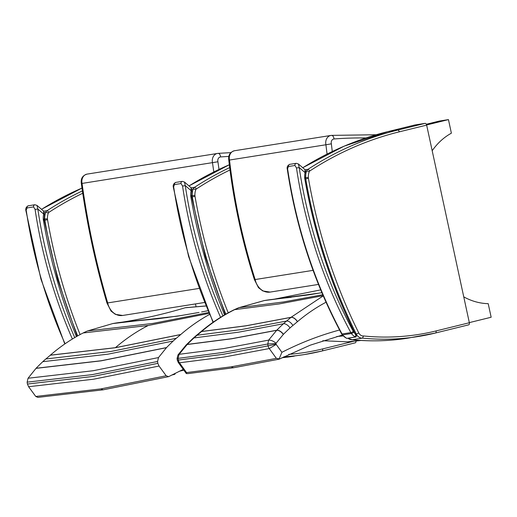 <?xml version="1.0" encoding="UTF-8"?>
<svg xmlns="http://www.w3.org/2000/svg" width="517" height="517" viewBox="0 0 517 517"><rect width="100%" height="100%" fill="white"/><g stroke="black" fill="none" stroke-linecap="round" stroke-linejoin="round"><path stroke-width="0.78" d="M188.156 373.591L186.327 373.584L186.54 372.583L179.464 362.798A6.831 5.597 -96.1 0 1 178.346 360.097A13.7 11.187 -97.6 0 1 178.1 358.21L179.115 354.313L187.27 344.406A332.166 270.145 -99 0 1 194.004 337.918A78.952 64.244 -98.8 0 1 197.1 335.236A375.568 305.334 80.9 0 0 201.546 331.546L201.624 331.481C211.925 322.75 222.924 315.473 234.628 309.644A78.914 64.218 -98.8 0 1 239.119 307.654L264.297 300.564A78.894 64.198 -98.8 0 1 264.652 300.5A193.836 157.659 -98.9 0 1 272.472 299.401L319.319 293.107L309.076 294.8L264.652 300.5A5.92 3.445 -99.8 0 0 264.517 300.519A5.92 3.445 -99.8 0 0 264.51 300.519L264.142 300.584A5.92 3.445 -100.2 0 0 263.98 300.623M361.034 340.451L348.122 341.84A3.949 3.238 -95.7 0 1 348.115 341.84A3.949 3.238 -95.7 0 1 347.624 341.84L322.815 340.709M348.064 341.847A3.949 3.115 -94.9 0 1 348.006 341.847A3.949 3.115 -94.9 0 1 347.56 341.847L322.782 340.722M177.066 358.527L177.951 354.972L179.115 354.313L223.628 348.581L268.633 340.121C270.921 340.012 273.403 341.052 276.072 343.236L283.31 334.441A84.885 69.019 81 0 0 283.426 334.325A326.246 265.273 -99 0 1 290.031 327.952A73.033 59.384 -99 0 1 292.887 325.471A381.481 310.181 81 0 0 297.404 321.723L297.488 321.652C306.452 314.058 315.971 307.576 326.04 302.219M268.633 340.121L267.787 343.992L222.698 352.471L177.06 358.514L177.299 360.194L222.963 354.352L268.065 345.873A6.831 5.5 78.2 0 0 269.267 348.555L276.356 358.346L279.148 358.869L278.902 359.225M177.299 360.194L178.32 362.533L179.457 362.798L224.12 357.047L269.273 348.555L276.201 344.419A0.911 0.737 -99 0 1 276.091 344.173L268.071 345.873A13.7 11.09 79.6 0 1 267.787 343.992L275.994 343.527A0.911 0.737 -99 0 1 276.072 343.236M291.194 297.314L274.521 299.136L320.714 289.882L274.424 299.149A5.92 3.445 -98.5 0 0 274.327 299.162M322.757 294.716L283.555 301.954L239.119 307.654A5.92 3.393 -111.3 0 0 238.608 307.777L264.142 300.584A5.92 3.445 -100.2 0 1 264.297 300.564L308.72 294.864L321.82 292.674M323.248 295.86L291.065 317.302L246.092 325.768L201.624 331.481A5.92 3.089 -130.3 0 0 200.648 331.888C211.026 323.08 222.136 315.732 233.962 309.832A5.92 3.341 -116.5 0 1 234.628 309.644L279.064 303.938L323.157 295.659M292.887 325.471A5.92 3.115 50.9 0 0 286.541 321.057L241.562 329.523L197.1 335.236A5.92 3.115 -129.1 0 0 196.143 335.623L200.57 331.953A5.92 3.089 -130.2 0 1 201.546 331.546L246.014 325.833L290.993 317.367A375.568 305.411 -98.9 0 1 286.541 321.057A78.952 64.14 80.7 0 0 283.458 323.739A332.166 270.023 80.9 0 0 276.737 330.227L268.627 340.121M283.426 334.325A5.92 2.966 45 0 0 276.737 330.227L231.752 338.687L187.27 344.406A5.92 2.966 -135 0 0 186.23 344.884L192.99 338.364A5.92 3.024 -132.9 0 1 194.004 337.918L238.479 332.205L283.458 323.739A5.92 3.024 47.1 0 1 290.031 327.952M177.997 354.908L186.12 344.988A5.92 2.973 -134.8 0 0 186.12 344.988A5.92 2.973 -134.8 0 1 187.167 344.516L231.648 338.797L276.627 330.331A5.92 2.973 45.2 0 1 283.31 334.441M276.356 358.346L231.209 366.831L186.54 372.583M360.717 340.432L347.624 341.84M279.148 358.869L281.907 352.31L276.201 344.419M297.488 321.652A5.92 3.089 49.7 0 0 291.065 317.302L290.993 317.367A5.92 3.089 49.8 0 1 297.404 321.723M228.785 160.154C233.471 200.893 242.008 240.702 254.396 279.568L255.146 279.542A513.426 417.471 -99 0 1 229.516 160.044A7.891 6.417 -99 0 1 234.524 150.731C230.013 152.101 228.1 155.242 228.785 160.154L325.93 144.76A513.426 417.471 81 0 0 327.067 154.053M313.076 270.359L255.146 279.542A15.781 12.835 -99 0 0 270.1 292.092L262.791 290.948L258.468 287.665L254.396 279.568M332.289 151.494A509.484 414.259 -99 0 1 331.365 143.829L325.93 144.76A7.891 6.417 81 0 1 330.938 135.448L234.524 150.731M37.896 397.379L35.744 396.449L28.597 386.722L27.42 384.034A13.726 11.161 -99 0 1 27.142 382.153L28.047 378.25L36.106 368.253A332.198 270.113 -99 0 1 42.782 361.687A78.952 64.192 -99 0 1 45.851 358.972A375.536 305.347 81 0 0 50.272 355.231L50.349 355.166C60.579 346.325 71.514 338.926 83.159 332.961A78.881 64.134 -99 0 1 87.638 330.925L112.738 323.571A78.836 64.102 -99 0 1 113.094 323.506A193.72 157.511 -99 0 1 120.894 322.324A78.83 64.095 81 0 0 122.943 322.039C143.965 318.659 164.703 313.903 185.157 307.764L205.973 305.993M185.157 307.764L185.771 307.66M209.534 314.439C199.388 320.004 189.81 326.692 180.788 334.486L180.711 334.551A375.536 305.347 -99 0 1 176.291 338.286A78.952 64.192 81 0 0 173.227 341.007A332.198 270.113 81 0 0 166.545 347.573L158.493 357.57L157.588 361.473A13.726 11.161 81 0 0 157.859 363.354L159.036 366.042L166.183 375.769L168.639 376.647L183.264 369.371M83.159 332.961L148.217 325.49L209.075 313.38M180.788 334.486L115.414 347.676L50.349 355.166M208.694 312.488L152.689 323.455L87.638 330.925M112.738 323.571L177.79 316.1L196.557 312.888L178.145 316.036L113.094 323.506M199.077 312.423L181.163 315.519L157.258 318.853L120.894 322.324M35.744 396.449L100.828 388.907L166.183 375.769M167.812 317.496L122.943 322.039M50.272 355.231L115.336 347.741L180.711 334.551M176.291 338.286L110.916 351.47L45.851 358.972M42.782 361.687L107.853 354.19L173.227 341.007M166.545 347.573L101.177 360.743L36.106 368.253M35.996 368.363L101.067 360.853L166.442 347.683M28.047 378.25L93.125 370.734L158.493 357.57M28.597 386.722L93.674 379.194L159.036 366.042M27.142 382.153L92.22 374.631L157.588 361.473M27.42 384.034L92.498 376.512L157.859 363.354M81.331 183.522L82.061 183.425A7.891 6.417 -99 0 1 87.063 174.113C82.558 175.476 80.646 178.611 81.331 183.522C86.94 224.048 95.477 263.857 106.941 302.956L107.685 302.923A675.402 549.17 -99 0 1 82.061 183.425L217.922 161.769A3.949 3.205 -99 0 1 220.604 156.942A548.718 446.165 -99 0 1 228.785 156.418M199.142 288.421L107.685 302.923A15.781 12.835 -99 0 0 122.639 315.467L115.356 314.336L111.032 311.072L106.941 302.956M302.781 167.747A426.887 347.101 -99 0 1 387.84 131.628L414.892 124.978A1.971 1.144 -103.8 0 0 414.841 124.991A1.971 1.144 -103.8 0 0 414.783 125.004M352.142 339.734L362.488 338.112A322.253 262.022 81 0 0 417.807 336.573A322.253 262.022 81 0 0 435.34 333.038A1.971 1.144 -103.8 0 0 435.392 333.026A1.971 1.144 -103.8 0 0 436.057 330.932A320.281 260.419 -99 0 1 363.529 335.96L362.488 338.112A7.891 6.417 81 0 1 356.232 334.001L356.123 334.014M414.892 124.978L425.103 123.363L398.051 130.013L387.737 131.654M363.529 335.96A5.92 4.815 -99 0 1 358.733 332.883A471.517 383.388 -99 0 1 308.442 178.397A5.92 4.815 -99 0 1 308.339 177.467A12.776 10.385 -99 0 1 309.192 171.799A1.971 1.603 -99 0 1 309.935 170.894L308.003 169.305L305.12 169.763M435.443 333.013L468.628 324.85A1.971 1.144 -103.8 0 0 468.686 324.838A1.971 1.144 -103.8 0 0 469.346 322.744L426.654 125.108A1.971 1.144 -103.8 0 0 425.103 123.363M305.14 177.693L304.726 178.436L305.276 178.934M305.851 173.182L305.024 169.673L305.056 172.594A1.971 0.485 11.9 0 1 305.851 173.182L305.618 178.746C315.28 233.955 332.308 286.101 356.698 335.178L355.961 336.935M356.491 335.494C356.62 334.951 356.064 334.24 354.824 333.362C355.715 334.641 355.98 335.817 355.606 336.897L347.172 338.331A0.989 0.801 -99 0 1 346.817 338.292A10.456 8.498 -99 0 1 342.616 334.9A7.891 6.417 -99 0 1 342.054 333.995A1.971 0.452 151.7 0 1 341.647 333.93C314.336 282.973 296.228 228.139 287.336 169.434L288.434 166.513L294.961 165.479L296.487 167.98A421.213 342.487 81 0 0 350.843 332.599A7.891 6.417 81 0 0 351.405 333.504A1.971 0.595 -35.3 0 0 353.731 332.101A5.92 4.815 -99 0 1 353.311 331.416A1.971 0.452 151.7 0 1 350.843 332.599L342.054 333.995A421.213 342.487 -99 0 1 287.698 169.376M353.311 331.416A419.242 340.884 -99 0 1 299.207 167.566L296.487 167.98M353.731 332.101A8.479 6.895 -99 0 0 354.824 333.362A475.466 386.6 81 0 1 304.726 178.436A16.718 13.597 81 0 1 305.056 172.594L299.207 167.566L298.38 163.96L296.235 163.314A1.971 1.603 81 0 0 296.235 163.314A1.971 1.603 81 0 0 294.961 165.479M426.622 124.978L448.459 119.608L451.386 133.186A72.852 59.235 81 0 0 432.186 150.725M448.459 119.608L439.379 121.049L426.344 124.254M469.32 322.614L491.15 317.244L488.216 303.666A72.852 59.235 -99 0 1 463.755 296.868M228.223 312.837A471.517 383.388 -99 0 1 195.012 196.376A5.92 4.815 -99 0 1 194.915 195.445A12.776 10.385 -99 0 1 195.762 189.784A1.971 1.603 -99 0 1 196.505 188.879L194.579 187.29L191.187 187.826M322.02 350.991L355.205 342.836A1.971 1.144 -103.8 0 0 355.257 342.823A1.971 1.144 -103.8 0 0 355.974 341.02M80.103 334.57A471.517 383.388 -99 0 1 47.558 219.757A5.92 4.815 -99 0 1 47.454 218.827A12.776 10.385 -99 0 1 48.307 213.159A1.971 1.603 -99 0 1 49.05 212.254L47.125 210.665L43.725 211.207M196.098 306.852L195.465 303.925M191.206 195.756L190.786 196.499L191.335 196.996M213.023 322.317L188.634 256.581L173.395 187.497L174.5 184.575L181.021 183.541L182.553 186.042A421.213 342.487 81 0 0 220.572 317.322M222.93 315.881A419.242 340.884 -99 0 1 185.273 185.635L182.553 186.042M224.54 314.931A475.466 386.6 81 0 1 190.786 196.499A16.718 13.597 81 0 1 191.122 190.657A1.971 0.485 11.9 0 1 191.917 191.245L191.083 187.736L191.122 190.657L185.273 185.635L184.44 182.023L182.301 181.377A1.971 1.603 81 0 0 181.021 183.541M43.745 219.137L43.331 219.88L43.88 220.378M64.787 343.967L40.901 279.031L25.94 210.878L27.046 207.95L33.566 206.916L35.091 209.417A421.213 342.487 81 0 0 72.374 339.016M74.739 337.595A419.242 340.884 -99 0 1 37.819 209.01L35.091 209.417M76.4 336.625A475.466 386.6 81 0 1 43.331 219.88A16.718 13.597 81 0 1 43.661 214.038A1.971 0.485 11.9 0 1 44.456 214.62L43.628 211.11L43.661 214.038L37.819 209.01L36.985 205.404L34.846 204.751A1.971 1.603 81 0 0 34.839 204.751A1.971 1.603 81 0 0 33.566 206.916M196.111 335.649A5.92 3.115 -129.1 0 1 196.143 335.623L192.99 338.364A5.92 3.024 -132.9 0 0 192.964 338.389M238.563 307.796A5.92 3.393 -111.3 0 1 238.608 307.777L233.962 309.832A5.92 3.341 -116.5 0 0 233.917 309.857M272.472 299.401A5.92 3.445 -96.2 0 0 272.446 299.401A78.881 64.082 80.7 0 0 274.521 299.136A5.92 3.445 -98.5 0 0 274.424 299.149L264.517 300.519M231.209 366.831L233.522 367.761M336.722 336.522L343.101 335.921M339.559 330.001C319.706 335.371 300.487 342.803 281.907 352.31M276.091 344.173A7.787 6.333 -99 0 1 275.994 343.527M270.12 292.086A15.781 12.835 -99 0 1 270.1 292.092L318.485 284.421L270.12 292.086M376.214 134.743L331.475 135.383A3.949 2.294 85.7 0 0 331.365 135.396A7.891 6.417 81 0 0 330.938 135.448L331.475 135.383A3.949 2.294 85.7 0 1 334.034 138.957A548.718 446.165 -99 0 1 365.862 137.961M331.365 143.829A3.949 3.205 -99 0 1 334.034 138.957M148.217 325.49C136.578 331.442 125.637 338.842 115.414 347.676M100.828 388.907L103.141 389.818M122.665 315.467A15.781 12.835 -99 0 1 122.639 315.467L204.551 302.484L122.665 315.467M230.828 152.631L218.045 153.368A3.949 2.294 85.7 0 0 217.935 153.381A7.891 6.417 81 0 0 217.508 153.426A7.891 6.417 81 0 0 212.5 162.745A675.402 549.17 81 0 0 213.825 171.941M87.063 174.113L218.045 153.368A3.949 2.294 85.7 0 1 220.604 156.942M219.014 169.408A671.454 545.965 -99 0 1 217.922 161.769M468.686 324.838L435.392 333.026L407.596 338.196A322.253 262.022 -99 0 1 352.277 339.727A7.891 6.417 -99 0 1 347.999 338.202M309.935 170.894A424.916 345.498 -99 0 1 399.602 131.757L398.051 130.013A426.887 347.101 81 0 0 308.003 169.305A3.949 3.205 81 0 0 306.575 171.082A14.747 11.988 81 0 0 305.592 177.622L305.502 177.635M305.896 171.192L306.575 171.082A1.971 0.653 -159.8 0 1 309.192 171.799M308.339 177.467L305.592 177.622A7.891 6.417 81 0 0 305.728 178.863L305.637 178.876M308.442 178.397L305.728 178.863A473.488 384.997 81 0 0 356.232 334.001A1.971 0.414 153.6 0 0 358.733 332.883M399.602 131.757L426.654 125.108M469.346 322.744L436.057 330.932M341.647 333.93L342.196 334.816A1.971 0.595 -35.3 0 0 342.616 334.9L351.405 333.504A10.456 8.498 81 0 0 355.606 336.897A0.989 0.801 -99 0 0 356 336.929M296.299 163.301A1.971 1.603 81 0 0 296.241 163.314L289.72 164.348A1.971 1.603 81 0 0 289.714 164.348A1.971 1.603 81 0 0 288.434 166.513M189.002 185.946A426.887 347.101 -99 0 1 229.328 164.755M294.173 356.174A322.253 262.022 -99 0 1 281.901 357.758L304.384 354.559A322.253 262.022 81 0 0 321.91 351.017A1.971 1.144 -103.8 0 0 321.968 351.011A1.971 1.144 -103.8 0 0 322.627 348.91A320.281 260.419 -99 0 1 288.757 354.384M229.684 167.598A426.887 347.101 81 0 0 194.579 187.29A3.949 3.205 81 0 0 193.151 189.067A14.747 11.988 81 0 0 192.169 195.607L191.568 195.704M191.956 189.254L193.151 189.067A1.971 0.653 -159.8 0 1 195.762 189.784M194.915 195.445L192.169 195.607A7.891 6.417 81 0 0 192.305 196.848L191.704 196.938M195.012 196.376L192.305 196.848A473.488 384.997 81 0 0 225.813 314.194M283.794 356.801A322.253 262.022 81 0 0 304.384 354.559L321.968 351.011L355.257 342.823M353.751 341.259L322.627 348.91M196.505 188.879A424.916 345.498 -99 0 1 229.987 169.97M41.547 209.327A426.887 347.101 -99 0 1 81.97 188.091M82.384 190.902A426.887 347.101 81 0 0 47.125 210.665A3.949 3.205 81 0 0 45.69 212.442A14.747 11.988 81 0 0 44.708 218.982L44.107 219.079M44.501 212.636L45.69 212.442A1.971 0.653 -159.8 0 1 48.307 213.159M47.454 218.827L44.708 218.982A7.891 6.417 81 0 0 44.843 220.223L44.242 220.32M47.558 219.757L44.843 220.223A473.488 384.997 81 0 0 77.679 335.901M171.728 375.051A322.253 262.022 81 0 0 174.455 374.398A1.971 1.144 -103.8 0 0 174.507 374.386A1.971 1.144 -103.8 0 0 175.231 373.255M174.565 374.373L171.722 375.051M183.839 370.159L179.192 371.303M49.05 212.254A424.916 345.498 -99 0 1 82.733 193.255M213.308 322.123A421.213 342.487 -99 0 1 173.757 187.438M182.359 181.37A1.971 1.603 81 0 0 182.301 181.377L175.78 182.411A1.971 1.603 81 0 0 174.5 184.575M65.071 343.766A421.213 342.487 -99 0 1 26.302 210.813M34.904 204.745A1.971 1.603 81 0 0 34.846 204.751L28.325 205.785A1.971 1.603 81 0 0 28.319 205.785A1.971 1.603 81 0 0 27.046 207.95M348.115 341.84L347.185 341.847M178.32 362.533L186.198 373.423M188.059 373.597L233.503 367.761L279.128 359.179M342.364 335.042L310.194 345.194L279.174 359.166M205.953 305.948L185.719 307.66M207.937 310.711L201.604 311.945M168.639 376.647L103.103 389.824L37.838 397.386M414.841 124.991L387.789 131.641L344.096 146.175L302.736 167.708M347.734 338.241L352.219 339.734M407.596 338.196C389.269 341.091 370.773 341.608 352.109 339.734M342.196 334.816L346.39 338.221M347.172 338.331L355.961 336.942M287.336 169.434C286.722 167.165 287.51 165.472 289.714 164.348M305.024 169.673L298.38 163.96M229.328 164.729L188.963 185.913M81.97 188.065L41.502 209.288M191.917 191.245L191.678 196.809L205.398 256.742L225.283 314.498M173.395 187.497C172.781 185.228 173.576 183.535 175.78 182.411M191.083 187.736L184.44 182.023M44.456 214.62L44.223 220.19L57.691 279.245L77.149 336.199M25.94 210.878C25.327 208.609 26.121 206.91 28.319 205.785M43.628 211.11L36.985 205.404"/></g></svg>
